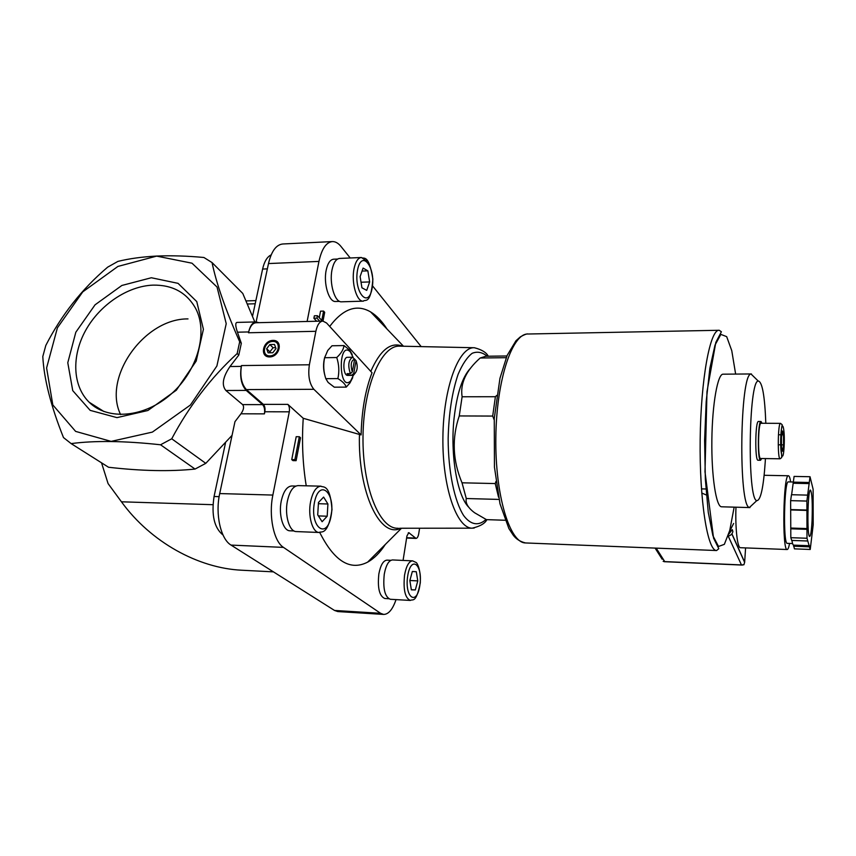 <?xml version="1.0" encoding="UTF-8"?>
<svg xmlns="http://www.w3.org/2000/svg" width="856" height="856" viewBox="0 0 856 856"><rect width="100%" height="100%" fill="white"/><g stroke="black" fill="none" stroke-linecap="round" stroke-linejoin="round"><path stroke-width="1.28" d="M390.85 560.316L387.008 560.134C383.295 560.477 380.578 565.088 378.855 573.948C377.41 587.976 379.379 596.15 384.772 598.494L388.678 598.729M337.606 259.036L333.669 259.208C330.191 259.561 327.698 263.241 326.179 270.239C323.279 283.657 328.982 302.254 335.552 301.494L335.691 301.494M295.791 486.08L291.832 485.973C286.974 486.336 283.454 491.344 281.26 501.017C278.35 514.777 283.208 530.988 289.991 530.806L294.068 530.955M329.699 326.425C343.117 308.674 356.77 303.848 370.637 311.937C376.597 315.543 382.065 321.246 387.019 329.046M385.328 544.437C379.936 552.708 374.04 558.604 367.641 562.135C350.179 571.102 334.215 561.215 319.737 532.475M306.234 485.812C302.692 464.113 301.697 441.61 303.238 418.284L287.851 404.374L263.359 404.364L246.378 389.587C241.488 384.13 239.851 376.126 241.467 365.565L241.285 366.4C239.669 376.95 241.306 384.954 246.207 390.411L262.557 404.62L242.612 404.61L225.888 390.497C221.426 385.082 222.795 377.089 229.996 366.529L238.792 355.058L237.155 353.56C210.897 377.689 189.09 406.097 171.735 438.786L205.782 463.353L232.062 435.351M396.039 599.607C392.69 609.408 388.56 614.351 383.638 614.426L380.599 613.313L283.486 547.391C273.77 541.431 268.463 516.04 272.861 495.068L289.285 411.822C289.756 408.526 289.285 406.044 287.851 404.374M403.069 560.423L406.953 535.91L408.794 532.689L416.005 538.413C417.289 538.274 418.21 536.626 418.777 533.47L419.601 528.227M421.163 346.605L372.66 286.011M350.222 257.988L341.105 246.603C338.377 243.211 335.488 241.531 332.47 241.574C326.232 242.205 321.738 248.818 318.956 261.412L307.111 321.471M291.746 459.619L296.197 436.699L299.322 436.731L294.892 459.672L291.746 459.619L292.966 460.624L296.112 460.678L300.52 437.769L299.322 436.731M319.267 317.715L320.54 311.167L323.579 311.092L321.781 320.444L317.437 315.714L314.366 315.789L313.885 318.25L316.656 321.235M494.169 419.815L492.692 416.07L495.399 396.713L496.758 395.408M498.534 497.186L495.239 483.565L495.934 481.479M506.206 357.68L480.173 358.011L485.801 356.257L506.902 355.978M505.061 520.255L486.454 519.635L474.609 512.765C468.061 507.886 465.29 503.135 466.285 498.524L462.026 482.805L495.239 483.565M498.995 499.423L466.285 498.524M492.692 416.07L459.255 415.941L462.112 396.767L495.399 396.713M468.564 507.041C457.136 495.506 450.106 454.397 454.076 418.252C456.944 393.493 462.39 376.854 470.436 368.326M480.173 358.011C466.071 370.498 460.047 383.413 462.112 396.767M459.255 415.941C451.711 438.24 452.642 460.528 462.026 482.805M361.104 434.923C361.714 410.645 365.351 389.929 372.039 372.756L326.575 323.001L322.883 321.086C319.63 321.385 317.287 324.799 315.864 331.304L309.369 364.784C307.86 375.559 309.358 383.734 313.874 389.309L361.104 434.923L303.238 418.284M254.81 321.963L242.772 293.447L212.053 262.578C216.365 283.497 225.577 309.893 239.691 341.779L241.317 343.299L238.792 355.058M205.782 463.353L195.05 469.056C170.226 471.635 141.39 471.035 108.552 467.258L71.134 443.601L63.483 437.566C50.889 406.012 43.988 378.994 42.8 356.535L45.807 345.45C61.311 315.104 81.941 289.007 107.674 267.147L117.903 261.401C129.149 258.63 142.085 256.843 156.712 256.062C171.553 255.463 187.293 255.933 203.921 257.495L212.053 262.578M101.532 462.818L108.081 483.587L121.445 501.798C150.977 542.437 198.549 568.191 241.585 570.214L242.601 570.267M289.285 411.822L264.836 411.757L264.408 413.865C265.018 409.778 264.408 406.696 262.557 404.62M264.836 411.757C265.328 408.483 264.836 406.022 263.359 404.364M332.203 241.585L282.844 243.981C276.221 244.623 271.427 251.15 268.484 263.562L256.115 321.931L237.08 322.412C235.229 322.669 235.346 325.933 237.444 332.192L241.317 343.299M239.691 341.779L237.155 353.56M272.861 495.068L219.714 493.57L234.961 421.676L240.964 413.79C243.746 409.735 244.292 406.675 242.612 404.61M156.659 256.115L192.012 263.199L217.039 287.038L226.219 323.675L216.889 365.994L190.417 405.016L152.379 432.098L111.152 441.386L75.617 431.392L52.815 404.931L46.599 367.952L57.406 327.827L82.743 291.885L117.903 266.441L156.659 256.115M171.735 438.786L160.554 444.778C124.612 440.861 94.802 440.466 71.134 443.601M160.554 444.778L195.05 469.056M151.351 277.751L178.059 283.347L196.762 301.59L203.407 329.293L196.206 361.05L176.325 390.208L147.874 410.505L116.994 417.632L90.169 410.366L72.739 390.625L67.785 362.73L75.82 332.235L95.059 304.822L121.862 285.465L151.351 277.751M258.79 322.669L256.233 321.931C252.713 322.241 250.177 325.58 248.647 331.946L248.475 332.759C250.006 326.382 252.541 323.044 256.072 322.733L322.755 321.086M273.021 340.399C283.315 340.089 279.923 356.866 269.619 356.941C259.325 357.134 262.813 340.495 273.021 340.399M219.714 493.57C215.059 514.189 220.72 539.184 231.045 545.09L334.514 610.446L337.756 611.558L383.638 614.426M225.492 442.959L214.064 496.501C211.261 515.119 214.257 527.959 223.042 535.043M271.159 254.906C267.2 256.725 264.344 261.444 262.61 269.062L252.531 316.26M324.97 375.752C323.183 369.599 323.097 363.436 324.713 357.284M781.442 437.309L782.448 430.975L783.508 434.795L783.561 444.853L782.566 451.219L781.507 447.495L781.442 437.309M780.094 458.795L760.599 458.506C757.614 459.298 758.063 422.169 761.016 423.26L780.522 423.367C777.869 422.276 777.419 459.597 780.094 458.795L781.763 457.511L780.683 439.877C781.357 425.336 782.48 424.854 782.159 424.683L780.522 423.367M761.669 458.527L760.567 460.271C757.293 461.149 757.785 420.285 761.038 421.505L762.065 423.271M760.567 460.271L758.052 460.228C754.735 461.117 755.227 420.275 758.523 421.494L761.038 421.505M765.425 458.581L765.221 462.09C763.456 487.695 760.642 500.546 756.79 500.632C747.16 500.011 748.583 380.663 758.223 381.016C762.257 381.712 764.783 395.804 765.82 423.292M752.97 504.184L749.46 507.458C738.236 507.266 739.841 373.12 751.054 374.029L754.307 377.196M721.683 506.795L721.587 506.795C716.13 506.987 711.39 476.278 711.86 440.016C712.267 403.754 717.724 373.494 723.17 374.179L751.429 373.954M778.436 434.752L780.907 434.773M781.849 434.784L783.508 434.795M778.232 444.799L780.693 444.82M781.485 444.831L783.561 444.853M273.171 341.159C282.822 340.87 279.634 356.588 269.972 356.663C260.331 356.856 263.594 341.244 273.171 341.159M272.807 341.426C281.827 341.159 278.842 355.839 269.833 355.903C260.823 356.085 263.873 341.512 272.807 341.426M269.843 344.561L266.655 348.724L268.131 352.822L272.807 352.747L276.007 348.574L274.509 344.476L269.843 344.561L273.085 347.707L269.918 351.848L266.655 348.724M275.675 347.664L273.085 347.707M269.918 351.848L270.261 352.79M336.74 357.541C339.051 364.528 339.425 371.547 337.885 378.587C342.625 381.455 345.407 384.301 346.231 387.115L334.289 387.18L328.148 382.461L325.804 378.673C323.504 371.739 323.119 364.752 324.638 357.712L327.741 350.468L332.01 345.77L344.005 345.567C343.534 349.473 341.116 353.464 336.74 357.541L324.638 357.712M352.19 354.48L349.633 350.083L344.005 345.567M346.231 387.115L349.944 382.953L352.704 377.635M337.885 378.587L325.804 378.673M356.043 360.665C357.883 366.036 357.541 370.274 355.005 373.355L353.731 373.462L356.043 360.665L354.555 359.039M352.308 371.953L354.641 359.135C351.078 360.408 350.297 364.677 352.308 371.953L350.393 373.633C347.75 365.64 348.424 360.183 352.426 357.252L354.641 359.135M355.08 373.312L352.651 375.356L351.816 375.131L353.731 373.462M351.816 375.131L348.499 375.163L348.777 373.655M350.393 373.633L347.065 373.665L348.499 375.163M352.651 375.356L347.707 375.399C342.753 375.827 342.507 356.845 347.472 357.316L352.426 357.252M353.421 375.185L350.703 380.888C338.548 393.054 337.842 339.554 350.329 351.859L353.143 357.412M294.892 459.672L296.112 460.678M323.001 321.086L324.692 312.322L323.579 311.092M317.437 315.714L316.955 318.165L313.885 318.25M316.955 318.165L319.716 321.161M320.904 486.176L298.145 485.609C293.212 485.973 289.638 491.119 287.413 501.028C284.449 515.152 289.371 531.779 296.272 531.576L319.181 532.475C320.593 530.752 327.901 537.087 332.01 509.588C330.009 482.463 322.338 487.974 321.021 486.176C316.228 486.55 312.75 491.74 310.589 501.723C307.7 515.943 312.483 532.678 319.181 532.475M317.715 514.884L322.113 521.721L327.185 516.221L327.923 503.991L323.611 497.09L318.475 502.472L317.715 514.884M361.264 257.506L339.639 258.437C336.108 258.812 333.573 262.578 332.032 269.758C329.079 283.518 334.867 302.585 341.544 301.815L341.683 301.804M363.094 268.089L360.109 276.584L361.938 287.798L366.71 290.387L369.642 281.934L367.855 270.849L363.094 268.089M412.592 560.862L392.551 559.942C388.785 560.295 386.024 565.014 384.28 574.108C382.814 588.489 384.804 596.878 390.272 599.275L410.356 600.441C412.699 598.686 415.984 604.186 420.296 582.893C420.97 569.015 416.819 562.306 415.92 562.403L412.592 560.862C408.933 561.226 406.258 565.987 404.556 575.136C403.133 589.602 405.059 598.034 410.356 600.441M412.335 571.498L409.842 580.571L411.362 589.838L415.331 589.934L417.771 580.903L416.294 571.722L412.335 571.498M362.045 271.074L367.855 270.849M361.029 282.234L369.642 281.934M318.4 503.703L327.923 503.991M318.379 515.911L327.185 516.221M412.325 571.53L416.294 571.722M409.864 580.496L417.771 580.903M411.34 589.72L415.331 589.934M153.01 285.123C172.345 284.791 186.512 292.463 195.489 308.139C208.35 331.935 197.875 370.552 171.189 393.995C144.653 417.642 107.835 420.852 89.142 402.213C72.493 385.917 71.465 355.946 85.654 330.405C99.82 304.832 127.565 286.097 153.01 285.123M120.61 414.604C102.313 377.261 144.493 318.282 188.01 318.914M701.749 493.035L706.403 495.014M729.387 531.833L733.624 523.476M791.918 540.425C792.399 543.421 792.956 544.994 793.566 545.133L794.422 548.857L810.225 549.466L813.2 524.824L813.114 489.247L810.022 476.728L806.887 501.07L807.005 538.253L810.225 549.466M807.657 495.121L791.479 494.725L790.634 500.642L790.816 537.686L791.704 540.425L807.797 541.003M810.022 476.728L794.09 476.418L791.618 494.725M728.681 534.262L732.276 529.629L732.886 531.501L732.233 530.025M728.124 536.038C730.757 535.503 732.351 533.994 732.886 531.501M735.967 507.191C735.165 528.12 737.444 548.129 740.419 547.712L787.178 549.52C781.881 551.307 783.293 473.186 788.483 475.765C789.307 475.883 790.024 477.937 790.623 481.949M728.188 536.027L741.446 564.928L743.907 564.778L744.656 562.199L731.923 533.812M663.143 561.29L664.738 561.6L656.199 548.14M792.592 543.549L787.317 543.357C782.908 544.801 784.085 479.809 788.408 481.896L793.287 482.003M789.564 543.442C788.804 547.476 788.012 549.509 787.178 549.52M793.566 546.214L809.466 546.824M793.566 545.133L809.466 545.721M790.816 537.686L807.005 538.253M790.773 528.805L806.983 529.34M790.88 528.045L807.08 528.58M790.794 509.951L807.015 510.411M790.677 509.577L806.919 510.037M790.634 500.642L806.887 501.07M793.277 483.255L809.284 483.597M793.277 482.153L809.284 482.484M812.066 520.544C811.531 530.56 810.739 535.856 809.69 536.434C806.844 537.493 807.679 488.573 810.482 490.081C812.098 493.013 812.633 503.168 812.066 520.544M313.874 389.309L246.378 389.587M212.951 504.698L121.445 501.798M255.195 303.762L247.405 304.008M318.956 261.412L268.484 263.562M248.647 331.946L237.444 332.192M315.864 331.304L248.475 332.759M241.285 366.4L229.996 366.529M309.369 364.784L241.467 365.565M246.207 390.411L225.888 390.497M264.408 413.865L240.964 413.79M283.486 547.391L231.045 545.09M380.599 613.313L334.514 610.446M415.246 538.082L406.664 537.739M409.296 532.913L408.259 532.871M214.064 496.501L219.125 496.651M262.61 269.062L267.361 268.87M370.798 371.408C380.214 349.976 390.796 341.576 402.545 346.209M400.758 528.248C380.299 538.948 357.776 492.649 359.445 434.538M398.286 528.248L397.494 528.259C379.262 528.58 362.291 486.583 363.008 436.346C363.5 386.11 381.466 344.947 399.677 346.156L399.934 346.156M784.107 446.8C783.112 465.183 779.805 453.969 780.875 435.297C781.956 416.765 785.166 428.792 784.107 446.8M486.015 519.421C478.75 526.194 470.832 525.103 463.685 515.612C454.408 501.113 448.212 471.324 448.148 438.625C448.779 413.405 452.107 391.962 458.12 374.286C462.379 364.271 467.066 357.284 472.159 353.303C477.327 351.206 482.324 352.18 487.171 356.246M474.192 528.045L472.212 528.173C456.623 528.494 442.21 486.893 442.905 437.159C443.408 387.426 458.805 346.605 474.374 347.739L399.677 346.156M314.387 502.75C309.797 527.649 326.981 540.168 331.112 515.858C335.606 492.082 319.01 478.119 314.387 502.75M366.561 261.048L361.403 257.495C357.979 257.859 355.518 261.658 354.01 268.88C351.142 282.726 356.749 301.933 363.233 301.151L363.447 301.141M357.53 270.089C353.507 291.885 368.476 309.679 372.114 288.237C376.062 267.404 361.564 248.529 357.53 270.089M407.702 575.928C404.332 597.499 416.776 606.562 419.836 585.451C423.142 564.703 411.073 554.549 407.702 575.928M525.819 542.961L525.552 542.95C509.737 543.1 495.046 495.228 495.838 437.609C496.437 379.978 512.263 332.973 528.066 334.011C527.178 333.583 524.621 334.514 520.384 336.825L515.965 340.752L507.137 355.422L499.958 378.309L494.265 418.434L494.447 467.151L500 503.831L508.881 528.548L513.119 535.021C516.029 539.023 520.181 541.666 525.552 542.95L716.59 550.536C707.559 551.039 699.384 500.664 700.165 439.631C700.85 378.587 710.223 328.982 719.233 330.277L721.383 331.786L715.83 342.389L706.981 391.695L704.991 471.838L713.562 538.124L718.794 548.696L716.59 550.536M734.148 507.137L729.751 530.474L724.358 544.341L718.516 546.47L712.898 535.685L708.276 512.434L705.344 479.167L704.606 440.326L706.2 401.485L709.87 368.262L715.017 345.075L720.87 334.386L726.669 336.643L731.762 350.639L735.636 374.083M741.446 564.928L664.738 561.6M744.656 562.199L745.587 547.904M255.88 300.606L246.068 300.916M273.439 571.862L241.585 570.214M416.005 538.413L406.611 538.05M403.476 346.231L370.637 311.937M401.496 528.248L367.641 562.135M486.904 519.645C484.999 523.476 480.109 526.322 472.212 528.173L399.613 528.248M758.223 381.016L751.054 374.029M756.79 500.632L749.46 507.458M749.942 507.587L721.587 506.795M705.943 488.99L701.449 488.883M488.305 356.224C486.315 352.426 481.671 349.59 474.374 347.739M355.005 373.355L353.603 375.089M350.329 351.859L349.633 350.083M350.703 380.888L349.944 382.953M335.552 301.494L339.607 301.376M341.544 301.815L363.233 301.151C365.073 298.862 370.798 305.667 372.874 279.099C368.626 252.67 363.393 259.636 361.403 257.495M103.993 411.565L89.142 402.213M718.997 330.277L528.066 334.011M744.656 562.456L731.848 533.909M662.17 559.236L655.086 548.097M742.398 565.078L664.096 561.686M788.451 475.765L764.14 475.294"/></g></svg>
